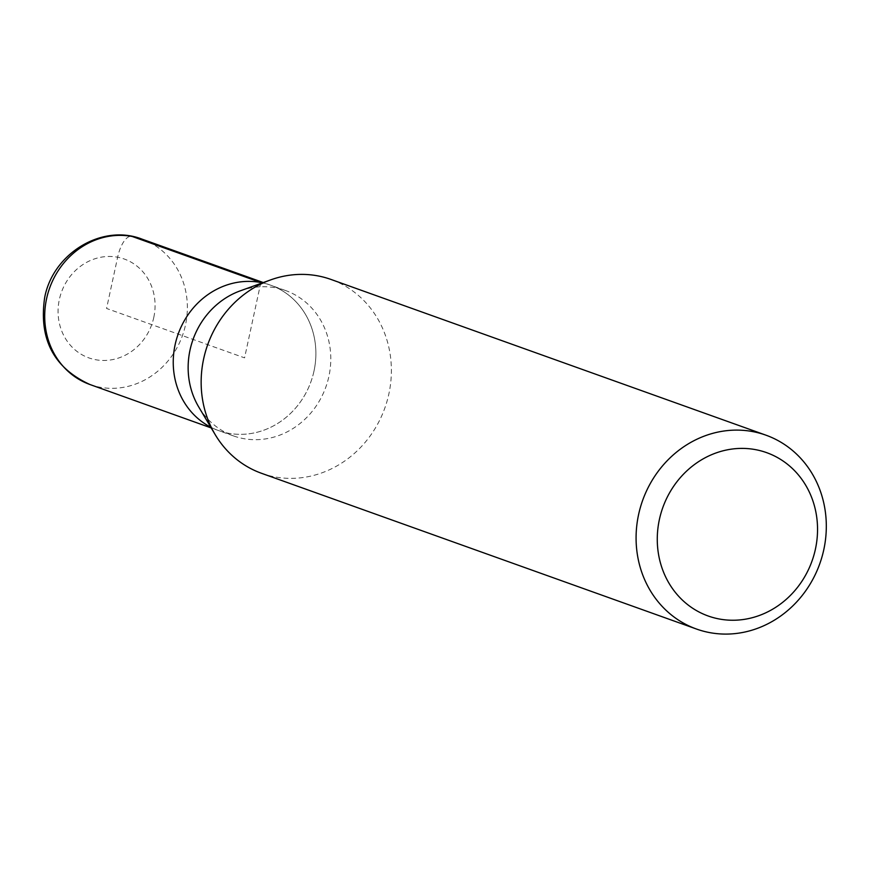<?xml version="1.0" encoding="UTF-8"?>
<svg xmlns="http://www.w3.org/2000/svg" width="869" height="869" viewBox="0 0 869 869"><rect width="100%" height="100%" fill="white"/><g stroke="black" fill="none" stroke-linecap="round" stroke-linejoin="round"><path stroke-width="0.65" stroke-dasharray="4.34 3.26" d="M314.002 371.03A77.211 70.541 -70.3 0 1 218.543 430.557A77.211 70.541 -70.3 0 1 210.776 427.19A77.211 70.541 109.7 0 0 218.543 430.557A77.211 70.541 109.7 0 0 314.002 371.03A77.211 70.541 109.7 0 0 270.596 285.173A77.211 70.541 -70.3 0 1 314.002 371.03M262.449 282.849A77.211 70.541 -70.3 0 1 270.596 285.173A77.211 70.541 109.7 0 0 262.449 282.849M240.289 290.833A77.211 70.541 -70.3 0 1 285.499 290.507A77.211 70.541 -70.3 0 1 328.906 376.364A77.211 70.541 -70.3 0 1 233.435 435.901A77.211 70.541 -70.3 0 1 198.719 406.953M261.558 473.312A102.966 94.058 109.7 0 0 388.867 393.939A102.966 94.058 109.7 0 0 330.97 279.438M260.852 282.523L244.569 357.865L106.572 308.462L117.641 257.224A24.712 9.95 100.7 0 1 131.697 236.335M90.007 384.543A77.211 70.541 109.7 0 0 185.477 325.017A77.211 70.541 109.7 0 0 142.06 239.149M153.791 317.413A52.498 47.958 109.7 0 0 117.641 257.224A52.498 47.958 109.7 0 0 59.353 299.512A52.498 47.958 109.7 0 0 95.492 359.69A52.498 47.958 109.7 0 0 153.791 317.413M233.435 435.901L211.221 427.939M285.499 290.507L263.274 282.555"/><path stroke-width="1.3" d="M210.776 427.19A77.211 70.541 -70.3 0 1 175.125 344.7A77.211 70.541 -70.3 0 1 262.449 282.849A77.211 70.541 109.7 0 0 175.125 344.7A77.211 70.541 109.7 0 0 210.776 427.19M215.251 434.717L198.719 406.953A77.211 70.541 -70.3 0 1 190.029 350.033A77.211 70.541 -70.3 0 1 240.289 290.833L270.683 279.883A102.966 94.058 109.7 0 0 203.661 358.821A102.966 94.058 109.7 0 0 215.251 434.717A102.966 94.058 109.7 0 0 261.558 473.312L696.493 629.037A102.966 94.058 -70.3 0 1 638.596 514.546A102.966 94.058 -70.3 0 1 765.904 435.163A102.966 94.058 -70.3 0 1 823.801 549.664A102.966 94.058 -70.3 0 1 696.493 629.037M765.904 435.163L330.97 279.438A102.966 94.058 109.7 0 0 270.683 279.883M659.386 519.532A86.748 79.253 -70.3 0 1 755.704 449.675A86.748 79.253 -70.3 0 1 815.426 549.121A86.748 79.253 -70.3 0 1 719.108 618.967A86.748 79.253 -70.3 0 1 659.386 519.532M131.697 236.335A24.712 9.95 100.7 0 1 132.316 236.509L260.852 282.523M46.589 298.686A77.211 70.541 109.7 0 0 90.007 384.543C53.759 367.967 38.649 339.008 44.656 297.676C52.792 253.585 101.955 223.398 142.06 239.149A77.211 70.541 109.7 0 0 46.589 298.686M211.221 427.939L90.007 384.543M263.274 282.555L142.06 239.149"/></g></svg>
